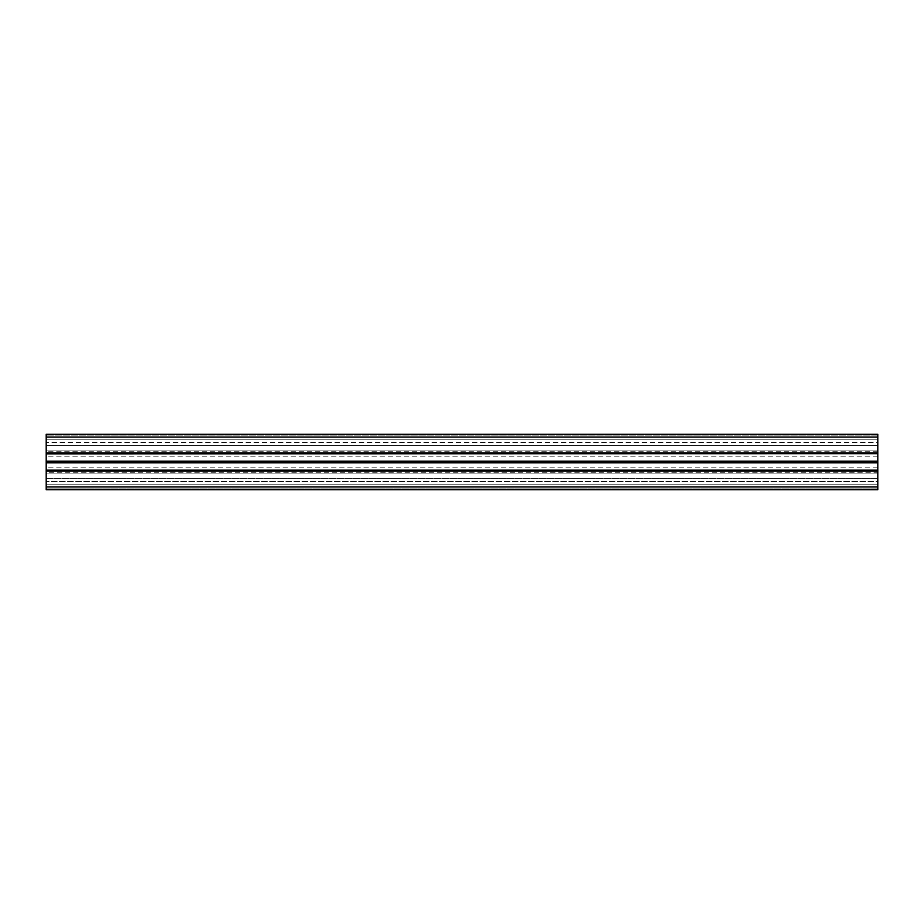 <?xml version="1.0" encoding="UTF-8"?>
<svg xmlns="http://www.w3.org/2000/svg" width="924" height="924" viewBox="0 0 924 924"><rect width="100%" height="100%" fill="white"/><g stroke="black" fill="none" stroke-linecap="round" stroke-linejoin="round"><path stroke-width="0.69" stroke-dasharray="4.62 3.46" d="M877.8 486.948L46.2 486.948L46.2 489.72L877.8 489.72L46.2 489.72L46.2 488.888L46.2 489.72L877.8 489.72L877.8 445.368L877.8 453.684L877.8 445.368L877.8 453.684L46.2 453.684L46.2 434.28L46.2 451.744L46.2 434.28L877.8 434.28L46.2 434.28L877.8 434.28L877.8 439.824L46.2 439.824L877.8 439.824L877.8 442.434L46.2 442.434L877.8 442.434L877.8 450.912L46.2 450.912L877.8 450.912L877.8 451.744L46.2 451.744M46.2 486.948L46.2 470.316L877.8 470.316L46.2 470.316L46.2 478.632L877.8 478.632L46.2 478.632L46.2 445.368L877.8 445.368L46.2 445.368L46.2 453.684L46.2 445.368L46.2 453.684L877.8 453.684L877.8 434.28L877.8 435.112L46.2 435.112L877.8 435.112L877.8 439.824L46.2 439.824L877.8 439.824L877.8 450.912L46.2 450.912L877.8 450.912L877.8 451.744M877.8 472.256L877.8 488.888L46.2 488.888L46.2 472.256L46.2 488.888L877.8 488.888L877.8 484.176L46.2 484.176L877.8 484.176L877.8 481.566L46.2 481.566L877.8 481.566L877.8 473.088L46.2 473.088L877.8 473.088L877.8 472.256L46.2 472.256M877.8 473.088L46.2 473.088L877.8 473.088M877.8 484.176L46.2 484.176L877.8 484.176M877.8 470.316L46.2 470.316M877.8 478.632L46.2 478.632L877.8 478.632M877.8 470.154L46.2 470.154M877.8 462.832L46.2 462.832M877.8 462L877.8 467.821L877.8 456.179L877.8 462L46.2 462L46.2 467.821L46.2 462M877.8 461.168L46.2 461.168M877.8 453.846L46.2 453.846M877.8 445.368L46.2 445.368L877.8 445.368M877.8 453.684L46.2 453.684M877.8 437.052L46.2 437.052M877.8 452.852L46.2 452.852M877.8 471.148L46.2 471.148M877.8 456.179L46.2 456.179M877.8 467.821L46.2 467.821"/><path stroke-width="1.39" d="M46.2 453.684L877.8 453.684L877.8 434.28L46.2 434.28L46.2 489.72L877.8 489.72L877.8 486.948L46.2 486.948M877.8 453.684L46.2 453.846M877.8 453.846L877.8 461.168L46.2 461.168M877.8 461.168L877.8 462L46.2 462M877.8 462L877.8 462.832L46.2 462.832M877.8 462.832L877.8 470.154L46.2 470.154M877.8 470.154L46.2 470.316M877.8 470.316L877.8 486.948M877.8 437.052L46.2 437.052M877.8 452.852L46.2 452.852M877.8 471.148L46.2 471.148"/></g></svg>
